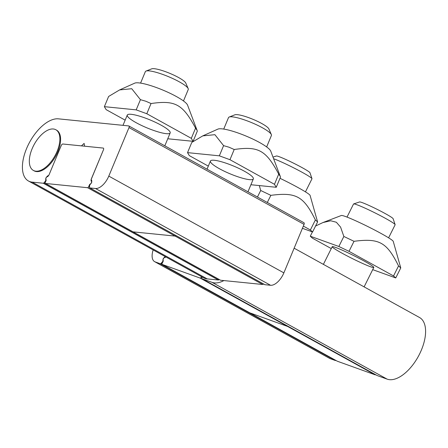 <?xml version="1.0" encoding="UTF-8"?>
<svg xmlns="http://www.w3.org/2000/svg" width="448" height="448" viewBox="0 0 448 448"><rect width="100%" height="100%" fill="white"/><g stroke="black" fill="none" stroke-linecap="round" stroke-linejoin="round"><path stroke-width="0.67" d="M48.446 175.728L48.25 175.616A1.159 0.594 118.9 0 0 49.118 174.653L61.253 145.499A1.742 0.885 118.9 0 1 62.849 144.01L103.197 148.07A1.742 0.885 118.9 0 1 103.382 148.126A1.742 0.885 118.9 0 1 103.477 149.75A1.742 0.885 -61.1 0 0 103.382 148.126A1.742 0.885 -61.1 0 0 103.197 148.07L84.588 146.199L84.118 143.405L81.458 145.886L62.849 144.01A1.742 0.885 -61.1 0 0 61.253 145.499L48.916 175.129L47.992 176.305A1.159 0.594 -61.1 0 1 47.242 176.775A1.45 0.739 118.9 0 0 46.088 177.688A1.45 0.739 118.9 0 0 45.836 179.2L46.11 179.693A1.159 0.594 -61.1 0 1 46.043 180.634L45.332 182.353A1.159 0.594 118.9 0 0 45.394 183.434L132.927 231.818A1.159 0.594 -61.1 0 0 133.05 231.857L175.134 236.09L133.05 231.857A1.159 0.594 -61.1 0 1 132.927 231.818L220.461 280.207A1.159 0.594 118.9 0 1 220.36 280.123M91.207 179.413L103.477 149.75L91.342 178.903A1.159 0.594 118.9 0 0 91.364 179.956A2.906 1.478 -61.1 0 1 90.25 184.363A1.159 0.594 118.9 0 0 89.639 185.606L89.516 187.348A1.159 0.594 118.9 0 0 89.718 187.891L264.785 284.665A1.159 0.594 -61.1 0 0 264.908 284.704L270.558 285.275A14.526 7.392 -61.1 0 0 283.864 272.877L304.058 224.37A1.742 0.885 -61.1 0 0 303.962 222.746L128.895 125.972A1.742 0.885 118.9 0 1 128.99 127.596L108.797 176.103A14.526 7.392 118.9 0 1 95.491 188.502L89.841 187.93A1.159 0.594 118.9 0 1 89.718 187.891M45.394 183.434A1.159 0.594 118.9 0 0 45.517 183.467L87.601 187.706A1.159 0.594 -61.1 0 0 88.67 186.715L89.382 184.996A1.159 0.594 118.9 0 1 90.076 184.117L90.72 183.714A1.45 0.739 -61.1 0 0 91.661 182.409A1.45 0.739 -61.1 0 0 91.51 181.261A1.45 0.739 -61.1 0 0 91.364 181.216A1.159 0.594 118.9 0 1 91.252 181.182A1.159 0.594 118.9 0 1 91.05 180.634L91.14 179.379M175.946 235.558A1.159 0.594 118.9 0 1 175.134 236.09A1.159 0.594 118.9 0 0 175.946 235.558M263.48 283.948A1.159 0.594 -61.1 0 1 262.668 284.48L220.584 280.246A1.159 0.594 118.9 0 1 220.461 280.207M375.626 374.707A1.159 0.594 118.9 0 1 375.138 374.819L337.333 361.228A1.159 0.594 -61.1 0 1 337.288 361.206A1.159 0.594 -61.1 0 1 337.249 361.178M201.449 276.623L201.152 277.211A1.159 0.594 -61.1 0 1 200.071 278.046L287.605 326.435A1.159 0.594 -61.1 0 0 288.092 326.318A1.159 0.594 118.9 0 1 287.605 326.435L249.799 312.838A1.159 0.594 118.9 0 1 249.754 312.822A1.159 0.594 -61.1 0 0 249.799 312.838L337.333 361.228M200.071 278.046L162.266 264.454A1.159 0.594 118.9 0 1 162.221 264.432A1.159 0.594 118.9 0 1 162.221 263.211L163.066 261.526A1.159 0.594 -61.1 0 0 163.234 260.529L163.038 259.941A1.45 0.739 118.9 0 1 163.436 258.373A1.45 0.739 118.9 0 1 164.59 257.645A1.159 0.594 -61.1 0 0 165.329 257.298L165.715 256.872M249.715 312.794A1.159 0.594 -61.1 0 0 249.754 312.822L337.288 361.206M375.138 374.819L287.605 326.435L249.799 312.838L162.266 264.454M57.114 151.346A23.24 11.827 118.9 0 1 33.359 170.425A23.24 11.827 118.9 0 1 32.088 148.831A23.24 11.827 118.9 0 1 55.843 129.752A23.24 11.827 118.9 0 1 57.114 151.346M33.359 170.425L34.082 170.828A23.24 11.827 -61.1 0 0 57.837 151.749A23.24 11.827 -61.1 0 0 56.566 130.15L55.843 129.752M279.983 178.293A29.047 2.044 26.5 0 1 310.094 195.423L317.598 221.945L315.381 219.951C303.626 196.196 296.134 192.058 270.866 195.345L260.702 190.495L259.319 185.578M303.341 226.089L310.374 229.975L312.592 231.969L317.598 221.945M312.592 231.969L302.417 228.312M310.374 229.975L315.381 219.951M267.299 202.479L270.866 195.345M257.438 197.03L260.702 190.495M322.991 222.533L341.382 215.482A29.047 2.044 26.5 0 1 368.172 226.727A29.047 2.044 26.5 0 1 393.249 241.394L400.758 267.915L398.541 265.922C386.781 242.166 379.288 238.022 354.021 241.31L343.857 236.46L340.581 227.102L336.364 222.253L330.764 220.769L322.991 222.533L315.554 226.038M331.274 248.584L312.491 238.202L310.274 236.208L312.424 231.907M310.274 236.208L338.85 246.484L349.014 251.334L393.534 275.946L395.746 277.939L400.758 267.915M395.746 277.939L372.708 269.651M393.534 275.946L398.541 265.922M370.518 266.75A23.24 1.635 26.5 0 1 346.808 255.735A23.24 1.635 26.5 0 1 332.22 246.686A23.24 1.635 26.5 0 1 353.741 255.612A23.24 1.635 26.5 0 1 373.8 267.456A23.24 1.635 26.5 0 1 370.518 266.75M349.014 251.334L354.021 241.31M338.85 246.484L343.857 236.46M119.622 89.914L134.725 83.149A29.047 5.326 22.6 0 1 156.386 87.545A29.047 5.326 22.6 0 1 187.578 105.151L197.053 130.256L195.563 128.145C182.773 104.16 175.286 100.016 151.043 103.538L145.886 101.254L140.431 99.669L131.74 88.715L119.622 89.914L108.618 96.466L104.373 106.663L136.186 109.866L140.431 99.669M136.186 109.866L146.804 113.73L191.318 138.337L193.088 141.316L197.327 131.124L197.053 130.256M125.154 120.148L106.142 109.637L104.373 106.663M136.22 122.73A23.24 4.262 22.6 0 1 127.277 115.058A23.24 4.262 22.6 0 1 150.366 120.053A23.24 4.262 22.6 0 1 170.184 132.922A23.24 4.262 22.6 0 1 157.836 131.802A23.24 4.262 22.6 0 1 136.22 122.73M193.088 141.316L167.754 138.768M191.318 138.337L195.563 128.145M146.804 113.73L151.043 103.538M202.782 135.878L217.879 129.119A29.047 5.326 22.6 0 1 239.546 133.515A29.047 5.326 22.6 0 1 270.738 151.122L280.207 176.221L278.718 174.115C265.933 150.125 258.44 145.986 234.203 149.503L229.04 147.218L223.591 145.639L214.9 134.68L202.782 135.878L191.778 142.436L187.533 152.628L219.346 155.831L223.591 145.639M219.346 155.831L229.958 159.701L274.478 184.307L276.242 187.281L280.487 177.089L280.207 176.221M208.314 166.118L189.297 155.607L187.533 152.628M219.374 168.7A23.24 4.262 22.6 0 1 210.431 161.028A23.24 4.262 22.6 0 1 233.526 166.023A23.24 4.262 22.6 0 1 253.344 178.886A23.24 4.262 22.6 0 1 240.996 177.766A23.24 4.262 22.6 0 1 219.374 168.7M276.242 187.281L250.908 184.733M274.478 184.307L278.718 174.115M229.958 159.701L234.203 149.503M48.25 175.616A2.906 1.478 -61.1 0 0 45.752 179.889A1.159 0.594 118.9 0 1 45.321 181.149L44.044 182.773A1.159 0.594 118.9 0 1 43.282 183.243L32.155 182.123A34.86 17.746 118.9 0 1 28.459 180.998A34.86 17.746 118.9 0 1 28.078 145.219A34.86 17.746 118.9 0 1 58.492 118.849L128.71 125.916A1.742 0.885 118.9 0 1 128.895 125.972M28.459 180.998L203.526 277.771A34.86 17.746 -61.1 0 0 207.222 278.902L218.35 280.017A1.159 0.594 -61.1 0 0 219.111 279.546L219.156 279.485M377.059 375.497A1.159 0.594 -61.1 0 0 377.104 375.525A1.159 0.594 -61.1 0 0 377.149 375.542L387.139 379.137A34.86 17.746 -61.1 0 0 418.886 355.359A34.86 17.746 -61.1 0 0 419.546 317.52L294.14 248.198M165.374 256.682A2.906 1.478 -61.1 0 0 162.887 260.658A1.159 0.594 118.9 0 1 162.35 261.918L161.006 263.385A1.159 0.594 118.9 0 1 160.261 263.732L155.182 261.906A14.526 7.392 118.9 0 1 154.627 261.654L329.694 358.428A14.526 7.392 -61.1 0 0 330.249 358.68L335.328 360.506A1.159 0.594 -61.1 0 0 335.81 360.388M223.894 280.577A34.86 17.746 118.9 0 1 212.072 282.363L202.082 278.768A1.159 0.594 118.9 0 1 202.037 278.751A1.159 0.594 118.9 0 1 201.852 278.074L202.042 276.948M154.627 261.654A14.526 7.392 118.9 0 1 153.171 249.934M273.599 158.715A23.24 1.635 26.5 0 1 296.061 169.064A23.24 1.635 26.5 0 1 311.898 178.539A23.24 1.635 26.5 0 1 311.97 178.674A23.24 1.635 26.5 0 1 311.97 178.802L305.435 191.878M311.97 178.674L309.966 172.732A18.782 1.322 -153.5 0 0 293.754 163.262A18.782 1.322 -153.5 0 0 276.444 155.988L273 157.125M347.015 217.073L353.545 204.002A23.24 1.635 26.5 0 1 353.646 203.924A23.24 1.635 26.5 0 1 370.317 210.599A23.24 1.635 26.5 0 1 392.644 222.611A23.24 1.635 26.5 0 1 395.125 224.644A23.24 1.635 26.5 0 1 395.125 224.773L388.595 237.843M395.125 224.644L393.126 218.702A18.782 1.322 -153.5 0 0 391.121 217.056A18.782 1.322 -153.5 0 0 373.072 207.351A18.782 1.322 -153.5 0 0 359.598 201.953L353.646 203.924M223.731 129.074L228.502 117.611A23.24 4.262 22.6 0 1 229.186 117.034A23.24 4.262 22.6 0 1 242.105 119.118A23.24 4.262 22.6 0 1 271.342 134.585A23.24 4.262 22.6 0 1 271.415 135.475L266.644 146.938M271.342 134.585L268.923 129.002A18.782 3.444 -157.4 0 0 252.963 119.319A18.782 3.444 -157.4 0 0 234.847 114.817L229.186 117.034M140.577 83.104L145.348 71.646A23.24 4.262 22.6 0 1 146.026 71.07A23.24 4.262 22.6 0 1 179.312 81.833A23.24 4.262 22.6 0 1 188.188 88.614A23.24 4.262 22.6 0 1 188.255 89.505L183.484 100.968M188.188 88.614L185.769 83.031A18.782 3.444 -157.4 0 0 178.595 77.549A18.782 3.444 -157.4 0 0 151.693 68.846L146.026 71.07M91.05 180.634L91.778 181.037M89.382 184.996L89.729 185.192M88.67 186.715L89.527 187.191M87.601 187.706L262.668 284.48M45.517 183.467L220.584 280.246M201.152 277.211L201.925 277.642M218.35 280.017L43.282 183.243M207.222 278.902L32.155 182.123M219.111 279.546L44.044 182.773M45.735 181.378L45.321 181.149M46.178 180.124L45.752 179.889M264.908 284.704L89.841 187.93M270.558 285.275L95.491 188.502M283.864 272.877L108.797 176.103M304.058 224.37L128.99 127.596M202.082 278.768L377.149 375.542M212.072 282.363L387.139 379.137M162.887 260.658L163.262 260.87M162.35 261.918L162.758 262.142M161.006 263.385L162.019 263.95M160.261 263.732L335.328 360.506M155.182 261.906L330.249 358.68M162.221 264.432L249.754 312.822M377.104 375.525L202.037 278.751M364.106 286.877L373.8 267.456M323.389 264.37L332.22 246.686M247.968 191.794L253.344 178.886M207.043 169.17L210.431 161.028M164.814 145.83L170.184 132.922M122.993 125.339L127.277 115.058"/></g></svg>
